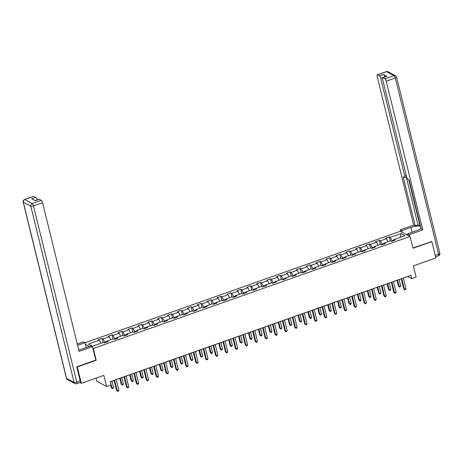 <?xml version="1.0" encoding="UTF-8"?>
<svg xmlns="http://www.w3.org/2000/svg" width="463" height="463" viewBox="0 0 463 463"><rect width="100%" height="100%" fill="white"/><g stroke="black" fill="none" stroke-linecap="round" stroke-linejoin="round"><path stroke-width="0.69" d="M96.003 378.138L96.779 381.315L106.583 386.495L111.027 384.927L110.223 381.651L410.843 275.352L411.648 278.628L416.092 277.053L413.355 265.924L435.891 257.955L431.869 241.582L431.51 241.391M76.933 366.765L77.292 366.956L96.206 360.266L93.312 348.477L410.056 236.477L400.252 231.297L84.984 342.77M77.292 366.956L81.314 383.329L79.885 382.571M93.312 348.477L92.872 348.245M89.376 346.393L85.354 344.269M401.045 233.566L390.257 237.38L389.29 236.871L385.482 238.214L386.449 238.729L380.355 240.882L379.388 240.372L375.58 241.715L376.546 242.23L370.452 244.383L369.486 243.874L365.677 245.216L366.644 245.731L360.55 247.884L359.583 247.375L355.775 248.718L356.741 249.233L350.647 251.386L349.681 250.871L345.873 252.219L346.839 252.734L340.745 254.887L339.778 254.372L335.97 255.721L336.937 256.23L330.842 258.389L329.876 257.874L326.068 259.222L327.034 259.731L320.94 261.89L319.974 261.375L316.165 262.724L317.132 263.233L311.038 265.392L310.071 264.877L306.263 266.225L307.229 266.734L301.135 268.893L300.169 268.378L296.361 269.726L297.327 270.236L291.233 272.394L290.266 271.879L286.458 273.228L287.425 273.737L281.33 275.896L280.364 275.381L276.556 276.729L277.522 277.239L271.428 279.397L270.461 278.882L266.653 280.231L267.62 280.74L261.526 282.899L260.559 282.384L256.751 283.732L257.717 284.241L251.623 286.4L250.657 285.885L246.848 287.234L247.815 287.743L241.721 289.902L240.754 289.387L236.946 290.735L237.913 291.244L231.818 293.403L230.852 292.888L227.044 294.236L228.01 294.746L221.916 296.905L220.949 296.389L217.141 297.738L218.108 298.247L212.013 300.406L211.047 299.891L207.239 301.239L208.205 301.749L202.117 303.907L201.145 303.392L197.336 304.741L198.303 305.25L192.214 307.409L191.242 306.894L187.434 308.242L188.4 308.752L182.312 310.91L181.346 310.395L177.532 311.744L178.504 312.253L172.41 314.412L171.443 313.897L167.629 315.245L168.601 315.754L162.507 317.907L161.541 317.398L157.733 318.747L158.699 319.256L152.605 321.409L151.638 320.9L147.83 322.248L148.797 322.757L142.702 324.91L141.736 324.401L137.928 325.749L138.894 326.259L132.8 328.412L131.833 327.902L128.025 329.251L128.992 329.76L122.898 331.913L121.931 331.404L118.123 332.752L119.089 333.262L112.995 335.415L112.029 334.905L108.22 336.254L109.187 336.763L103.093 338.916L102.126 338.407L98.318 339.755L99.285 340.264L88.491 344.078L92.519 346.208L103.313 342.394L104.279 342.904L108.087 341.561L107.121 341.046L113.209 338.893L114.182 339.402L117.99 338.059L117.023 337.544L123.112 335.391L124.084 335.901L127.892 334.558L126.926 334.043L133.014 331.89L133.981 332.399L137.795 331.057L136.822 330.541L142.917 328.389L143.883 328.898L147.697 327.555L146.725 327.04L152.819 324.887L153.785 325.396L157.594 324.054L156.627 323.539L162.721 321.386L163.688 321.895L167.496 320.552L166.53 320.037L172.624 317.884L173.59 318.394L177.398 317.051L176.432 316.536L182.526 314.383L183.493 314.892L187.301 313.549L186.334 313.034L192.429 310.881L193.395 311.391L197.203 310.048L196.237 309.533L202.331 307.38L203.298 307.889L207.106 306.547L206.139 306.031L212.233 303.878L213.2 304.388L217.008 303.045L216.042 302.53L222.136 300.377L223.102 300.886L226.911 299.544L225.944 299.029L232.038 296.876L233.005 297.385L236.813 296.042L235.846 295.527L241.941 293.374L242.907 293.883L246.715 292.541L245.749 292.026L251.843 289.873L252.81 290.388L256.618 289.039L255.651 288.524L261.745 286.371L262.712 286.886L266.52 285.538L265.554 285.029L271.648 282.87L272.614 283.385L276.423 282.036L275.456 281.527L281.55 279.368L282.517 279.884L286.325 278.535L285.358 278.026L291.453 275.867L292.419 276.382L296.227 275.034L295.261 274.524L301.355 272.366L302.322 272.881L306.13 271.532L305.163 271.023L311.258 268.864L312.224 269.379L316.032 268.031L315.066 267.521L321.16 265.363L322.126 265.878L325.935 264.529L324.968 264.02L331.062 261.861L332.029 262.376L335.837 261.028L334.871 260.519L340.965 258.36L341.931 258.875L345.739 257.526L344.773 257.017L350.867 254.858L351.834 255.373L355.642 254.025L354.675 253.516L360.77 251.357L361.736 251.872L365.544 250.524L364.578 250.014L370.672 247.855L371.639 248.371L375.447 247.022L374.48 246.513L380.574 244.354L381.541 244.869L385.349 243.521L384.383 243.011L390.477 240.853L391.443 241.368L395.252 240.019L394.285 239.51L405.073 235.69L401.045 233.566L400.264 237.392M104.933 342.672L104.794 342.099L107.069 341.295M106.936 341.966L107.121 341.046M103.093 338.916L104.794 342.099M109.187 336.763L110.784 339.749M114.836 339.171L114.697 338.598L116.971 337.793M116.832 338.465L117.023 337.544M112.995 335.415L114.697 338.598M119.089 333.262L120.687 336.248M124.738 335.669L124.599 335.096L126.874 334.292M126.735 334.963L126.926 334.043M122.898 331.913L124.599 335.096M128.992 329.76L130.589 332.747M134.64 332.168L134.501 331.595L136.776 330.79M136.637 331.462L136.822 330.541M132.8 328.412L134.501 331.595M138.894 326.259L140.492 329.245M144.543 328.666L144.404 328.093L146.678 327.289M146.54 327.96L146.725 327.04M142.702 324.91L144.404 328.093M148.797 322.757L150.394 325.744M154.445 325.165L154.306 324.592L156.581 323.787M156.442 324.459L156.627 323.539M152.605 321.409L154.306 324.592M158.699 319.256L160.296 322.242M164.348 321.663L164.209 321.09L166.483 320.286M166.344 320.957L166.53 320.037M162.507 317.907L164.209 321.09M168.601 315.754L170.199 318.741M174.25 318.162L174.111 317.589L176.386 316.785M176.247 317.456L176.432 316.536M172.41 314.412L174.111 317.589M178.504 312.253L180.101 315.239M184.152 314.661L184.014 314.088L186.288 313.283M186.149 313.955L186.334 313.034M182.312 310.91L184.014 314.088M188.4 308.752L190.004 311.738M194.055 311.159L193.916 310.586L196.19 309.782M196.052 310.453L196.237 309.533M192.214 307.409L193.916 310.586M198.303 305.25L199.906 308.236M203.957 307.658L203.818 307.085L206.093 306.28M205.954 306.952L206.139 306.031M202.117 303.907L203.818 307.085M208.205 301.749L209.808 304.735M213.86 304.156L213.721 303.583L215.995 302.779M215.856 303.45L216.042 302.53M212.013 300.406L213.721 303.583M218.108 298.247L219.711 301.234M223.762 300.655L223.623 300.082L225.898 299.277M225.759 299.949L225.944 299.029M221.916 296.905L223.623 300.082M228.01 294.746L229.613 297.732M233.665 297.153L233.526 296.58L235.8 295.776M235.661 296.447L235.846 295.527M231.818 293.403L233.526 296.58M237.913 291.244L239.516 294.231M243.567 293.652L243.428 293.079L245.697 292.275M245.564 292.946L245.749 292.026M241.721 289.902L243.428 293.079M247.815 287.743L249.418 290.729M253.469 290.151L253.33 289.578L255.599 288.773M255.466 289.444L255.651 288.524M251.623 286.4L253.33 289.578M257.717 284.241L259.321 287.228M263.372 286.649L263.233 286.076L265.502 285.272M265.368 285.943L265.554 285.029M261.526 282.899L263.233 286.076M267.62 280.74L269.223 283.726M273.274 283.148L273.135 282.575L275.404 281.77M275.271 282.442L275.456 281.527M271.428 279.397L273.135 282.575M277.522 277.239L279.125 280.225M283.177 279.646L283.038 279.073L285.306 278.269M285.173 278.94L285.358 278.026M281.33 275.896L283.038 279.073M287.425 273.737L289.028 276.729M293.079 276.145L292.94 275.572L295.209 274.767M295.076 275.439L295.261 274.524M291.233 272.394L292.94 275.572M297.327 270.236L298.93 273.228M302.981 272.643L302.837 272.07L305.111 271.266M304.978 271.937L305.163 271.023M301.135 268.893L302.837 272.07M307.229 266.734L308.833 269.726M312.884 269.142L312.739 268.569L315.014 267.764M314.881 268.436L315.066 267.521M311.038 265.392L312.739 268.569M317.132 263.233L318.729 266.225M322.786 265.64L322.642 265.067L324.916 264.263M324.783 264.934L324.968 264.02M320.94 261.89L322.642 265.067M327.034 259.731L328.632 262.724M332.689 262.139L332.544 261.566L334.818 260.762M334.685 261.433L334.871 260.519M330.842 258.389L332.544 261.566M336.937 256.23L338.534 259.222M342.591 258.638L342.446 258.065L344.721 257.26M344.588 257.932L344.773 257.017M340.745 254.887L342.446 258.065M346.839 252.734L348.436 255.721M352.493 255.136L352.349 254.563L354.623 253.759M354.49 254.43L354.675 253.516M350.647 251.386L352.349 254.563M356.741 249.233L358.339 252.219M362.396 251.635L362.251 251.062L364.526 250.257M364.393 250.929L364.578 250.014M360.55 247.884L362.251 251.062M366.644 245.731L368.241 248.718M372.298 248.133L372.154 247.56L374.428 246.756M374.295 247.427L374.48 246.513M370.452 244.383L372.154 247.56M376.546 242.23L378.144 245.216M382.201 244.632L382.056 244.059L384.331 243.254M384.197 243.926L384.383 243.011M380.355 240.882L382.056 244.059M386.449 238.729L388.046 241.715M392.103 241.13L391.958 240.557L394.233 239.753M394.1 240.424L394.285 239.51M390.257 237.38L391.958 240.557M106.583 386.495L103.845 375.36L81.314 383.329M410.056 236.477L412.95 248.266L431.869 241.582M403.383 278.043L407.671 276.527L411.648 278.628M110.235 381.697L114.101 380.331M116.219 379.585L124.003 376.83M126.121 376.083L133.905 373.328M136.024 372.582L143.808 369.827M145.926 369.08L153.71 366.326M155.828 365.579L163.613 362.824M165.731 362.078L173.515 359.323M175.633 358.576L183.417 355.821M185.536 355.075L193.32 352.32M195.438 351.573L203.222 348.818M205.335 348.072L213.125 345.317M215.237 344.57L223.027 341.816M225.14 341.069L232.93 338.314M235.042 337.568L242.832 334.813M244.944 334.066L252.734 331.311M254.847 330.565L262.631 327.81M264.749 327.063L272.533 324.308M274.652 323.562L282.436 320.807M284.554 320.06L292.338 317.305M294.456 316.559L302.241 313.804M304.359 313.057L312.143 310.303M314.261 309.556L322.045 306.801M324.164 306.055L331.948 303.3M334.066 302.553L341.85 299.798M343.968 299.052L351.753 296.297M353.871 295.55L361.655 292.795M363.773 292.049L371.558 289.294M373.676 288.547L381.46 285.793M383.578 285.046L391.362 282.291M393.481 281.545L401.265 278.79M99.285 340.264L100.882 343.251M389.29 236.871L390.286 240.922M379.388 240.372L380.383 244.423M369.486 243.874L370.481 247.925M359.583 247.375L360.579 251.426M349.681 250.871L350.676 254.928M339.778 254.372L340.774 258.429M329.876 257.874L330.871 261.931M319.974 261.375L320.969 265.432M310.071 264.877L311.067 268.934M300.169 268.378L301.164 272.435M290.266 271.879L291.262 275.936M280.364 275.381L281.359 279.438M270.461 278.882L271.457 282.939M260.559 282.384L261.554 286.441M250.657 285.885L251.652 289.942M240.754 289.387L241.75 293.444M230.852 292.888L231.847 296.945M220.949 296.389L221.945 300.446M211.047 299.891L212.042 303.948M201.145 303.392L202.146 307.449M191.242 306.894L192.243 310.951M181.346 310.395L182.341 314.452M171.443 313.897L172.439 317.954M161.541 317.398L162.536 321.455M151.638 320.9L152.634 324.957M141.736 324.401L142.731 328.458M131.833 327.902L132.829 331.959M121.931 331.404L122.927 335.461M112.029 334.905L113.024 338.957M102.126 338.407L103.122 342.458M96.206 360.266L95.772 360.035M401.253 278.743L403.748 288.906L404.413 289.259L401.786 278.558M405.999 288.698L405.536 289.612L404.899 289.838L404.413 289.259L405.999 288.698L403.371 277.997M404.899 289.838L403.748 288.906M397.022 280.294L398.452 286.105L399.112 286.458L400.703 285.897L399.141 279.542M397.555 280.103L399.112 286.458L399.598 287.037L398.452 286.105M400.703 285.897L400.235 286.811L399.598 287.037M402.254 232.357L401.838 230.655L400.275 229.827L413.667 225.087L377.148 76.412A2.118 0.642 -109.5 0 1 377.235 74.832A2.118 0.642 -109.5 0 1 377.461 74.867L379.475 75.932L383.538 74.497A2.118 0.642 70.5 0 1 384.811 76.881L384.84 76.985M401.838 230.655L410.849 227.466A7.946 2.361 -13.8 0 1 420.52 226.332M409.778 236.333L409.361 234.631L407.799 233.803L416.81 230.615A7.946 2.361 -13.8 0 0 421.012 228.346M409.361 234.631L422.754 229.897L421.191 229.069L409.124 179.945L407.88 179.285A2.118 0.642 -109.5 0 1 406.601 176.901L382.629 79.312A2.118 0.642 -109.5 0 1 382.722 77.732L386.784 76.297A2.118 0.642 70.5 0 1 387.004 76.331L383.538 74.497M420.41 225.886L418.025 224.931L415.23 225.915L413.667 225.087M400.692 231.529L400.275 229.827M408.216 235.505L407.799 233.803M422.754 229.897L386.235 81.216A2.118 0.642 -109.5 0 0 384.956 78.832L382.942 77.767A2.118 0.642 -109.5 0 0 382.722 77.732M384.811 76.881L380.748 78.316L404.72 175.905A2.118 0.642 -109.5 0 1 404.633 177.485A2.118 0.642 -109.5 0 1 404.407 177.451L403.163 176.797L415.23 225.915M380.748 78.316A2.118 0.642 -109.5 0 0 379.475 75.932M431.748 241.518L412.88 247.977M408.69 179.719L420.063 226.008M406.23 176.918L418.025 224.931M406.531 234.614L407.88 234.139M407.961 234.481L406.954 234.839M78.733 349.93A7.946 2.361 -13.8 0 0 81.91 349.033L90.927 345.844L92.49 346.671L79.098 351.411L42.579 202.73L33.498 205.942L76.777 382.125L80.203 380.916L76.742 366.835L95.789 360.098L92.49 346.671M77.593 345.3L84.966 342.695L83.404 341.868L77.28 344.032M86.153 347.534L84.966 342.695M37.121 199.935L34.968 200.583M33.805 196.381L24.724 199.594A2.118 0.642 -109.5 0 0 24.504 199.559L33.579 196.347A2.118 0.642 70.5 0 1 33.805 196.381L35.813 197.446A2.118 0.642 70.5 0 1 37.092 199.831M35.095 200.653L39.06 199.246A2.118 0.642 70.5 0 1 39.286 199.281L41.3 200.346A2.118 0.642 70.5 0 1 42.579 202.73M35.813 197.446L31.756 198.882L35.223 200.716L39.286 199.281M80.203 380.916A2.118 0.642 70.5 0 1 80.116 382.49L76.684 383.705A2.118 0.642 -109.5 0 0 76.777 382.125A2.118 0.631 166.2 0 1 74.074 382.38L30.801 206.191L23.306 202.233L66.579 378.416L74.074 382.38A2.118 1.921 -62.1 0 0 74.989 383.578A2.118 2.118 0 0 0 76.684 383.705M391.351 282.245L393.845 292.408L394.511 292.761L391.883 282.06M396.096 292.199L395.634 293.114L394.997 293.339L394.511 292.761L396.096 292.199L393.469 281.498M394.997 293.339L393.845 292.408M381.448 285.746L383.943 295.909L384.608 296.262L381.981 285.561M386.194 295.701L385.731 296.615L385.094 296.841L384.608 296.262L386.194 295.701L383.567 285M385.094 296.841L383.943 295.909M387.12 283.796L388.55 289.606L389.209 289.96L390.801 289.398L389.238 283.043M387.653 283.605L389.209 289.96L389.696 290.538L388.55 289.606M390.801 289.398L390.332 290.313L389.696 290.538M377.218 287.297L378.647 293.108L379.307 293.461L380.899 292.9L379.336 286.545M377.75 287.106L379.307 293.461L379.793 294.04L378.647 293.108M380.899 292.9L380.43 293.814L379.793 294.04M371.546 289.248L374.04 299.411L374.706 299.764L372.078 289.062M376.292 299.202L375.829 300.117L375.192 300.342L374.706 299.764L376.292 299.202L373.664 288.501M375.192 300.342L374.04 299.411M361.644 292.749L364.138 302.912L364.803 303.265L362.176 292.558M366.389 302.704L365.926 303.618L365.29 303.844L364.803 303.265L366.389 302.704L363.762 292.003M365.29 303.844L364.138 302.912M351.741 296.251L354.236 306.413L354.901 306.766L352.274 296.06M356.487 306.205L356.024 307.119L355.387 307.339L354.901 306.766L356.487 306.205L353.859 295.504M355.387 307.339L354.236 306.413M367.315 290.799L368.745 296.609L369.405 296.962L370.996 296.401L369.433 290.046M367.848 290.608L369.405 296.962L369.896 297.541L368.745 296.609M370.996 296.401L370.527 297.315L369.896 297.541M357.413 294.3L358.842 300.111L359.502 300.464L361.094 299.902L359.531 293.548M357.945 294.109L359.502 300.464L359.994 301.043L358.842 300.111M361.094 299.902L360.625 300.817L359.994 301.043M347.51 297.796L348.94 303.612L349.606 303.965L351.191 303.404L349.629 297.049M348.043 297.611L349.606 303.965L350.092 304.538L348.94 303.612M351.191 303.404L350.722 304.318L350.092 304.538M341.839 299.752L344.339 309.915L344.999 310.268L342.371 299.561M346.584 309.706L346.121 310.621L345.485 310.841L344.999 310.268L346.584 309.706L343.957 299M345.485 310.841L344.339 309.915M337.608 301.297L339.038 307.114L339.703 307.467L341.289 306.905L339.726 300.551M338.14 301.112L339.703 307.467L340.189 308.04L339.038 307.114M341.289 306.905L340.82 307.82L340.189 308.04M331.936 303.253L334.436 313.416L335.096 313.769L332.469 303.062M336.682 313.208L336.219 314.122L335.582 314.342L335.096 313.769L336.682 313.208L334.055 302.501M335.582 314.342L334.436 313.416M327.706 304.799L329.135 310.615L329.801 310.968L331.386 310.407L329.824 304.052M328.238 304.613L329.801 310.968L330.287 311.541L329.135 310.615M331.386 310.407L330.918 311.321L330.287 311.541M322.034 306.755L324.534 316.918L325.194 317.271L322.566 306.564M326.78 316.709L326.317 317.624L325.68 317.844L325.194 317.271L326.78 316.709L324.152 306.002M325.68 317.844L324.534 316.918M317.803 308.3L319.233 314.117L319.898 314.47L321.484 313.908L319.921 307.554M318.336 308.115L319.898 314.47L320.384 315.043L319.233 314.117M321.484 313.908L321.015 314.823L320.384 315.043M312.131 310.256L314.632 320.419L315.291 320.772L312.664 310.065M316.877 320.211L316.414 321.125L315.778 321.345L315.291 320.772L316.877 320.211L314.25 309.504M315.778 321.345L314.632 320.419M307.901 311.802L309.33 317.618L309.996 317.971L311.582 317.41L310.019 311.055M308.433 311.616L309.996 317.971L310.482 318.544L309.33 317.618M311.582 317.41L311.113 318.324L310.482 318.544M302.229 313.758L304.729 323.921L305.389 324.274L302.761 313.567M306.975 323.712L306.512 324.627L305.875 324.847L305.389 324.274L306.975 323.712L304.347 313.005M305.875 324.847L304.729 323.921M297.998 315.303L299.428 321.119L300.093 321.472L301.679 320.911L300.117 314.556M298.531 315.118L300.093 321.472L300.58 322.045L299.428 321.119M301.679 320.911L301.21 321.826L300.58 322.045M292.327 317.259L294.827 327.422L295.487 327.769L292.859 317.068M297.072 327.214L296.609 328.128L295.973 328.348L295.487 327.769L297.072 327.214L294.445 316.507M295.973 328.348L294.827 327.422M288.102 318.804L289.525 324.621L290.191 324.974L291.777 324.413L290.214 318.058M288.628 318.619L290.191 324.974L290.677 325.547L289.525 324.621M291.777 324.413L291.308 325.327L290.677 325.547M282.424 320.761L284.924 330.923L285.584 331.271L282.957 320.57M287.17 330.715L286.707 331.63L286.07 331.849L285.584 331.271L287.17 330.715L284.542 320.008M286.07 331.849L284.924 330.923M278.199 322.306L279.623 328.122L280.289 328.47L281.874 327.914L280.312 321.559M278.726 322.121L280.289 328.47L280.775 329.048L279.623 328.122M281.874 327.914L281.406 328.828L280.775 329.048M272.522 324.262L275.022 334.425L275.682 334.772L273.054 324.071M277.268 334.217L276.805 335.131L276.168 335.351L275.682 334.772L277.268 334.217L274.64 323.51M276.168 335.351L275.022 334.425M268.297 325.807L269.721 331.624L270.386 331.971L271.972 331.415L270.409 325.061M268.824 325.622L270.386 331.971L270.872 332.55L269.721 331.624M271.972 331.415L271.509 332.33L270.872 332.55M262.619 327.763L265.12 337.926L265.779 338.274L263.152 327.572M267.365 337.712L266.902 338.632L266.266 338.852L265.779 338.274L267.365 337.712L264.738 327.011M266.266 338.852L265.12 337.926M258.395 329.309L259.818 335.125L260.484 335.472L262.07 334.917L260.507 328.562M258.921 329.124L260.484 335.472L260.97 336.051L259.818 335.125M262.07 334.917L261.607 335.831L260.97 336.051M252.717 331.265L255.217 341.428L255.877 341.775L253.249 331.074M257.463 341.214L257 342.134L256.363 342.354L255.877 341.775L257.463 341.214L254.835 330.513M256.363 342.354L255.217 341.428M248.492 332.81L249.916 338.627L250.581 338.974L252.167 338.412L250.605 332.064M249.019 332.625L250.581 338.974L251.068 339.553L249.916 338.627M252.167 338.412L251.704 339.333L251.068 339.553M242.815 334.766L245.315 344.929L245.975 345.276L243.347 334.575M247.56 344.715L247.097 345.635L246.461 345.855L245.975 345.276L247.56 344.715L244.933 334.014M246.461 345.855L245.315 344.929M238.59 336.312L240.013 342.128L240.679 342.475L242.265 341.914L240.702 335.565M239.116 336.126L240.679 342.475L241.165 343.054L240.013 342.128M242.265 341.914L241.802 342.834L241.165 343.054M232.918 338.268L235.412 348.431L236.072 348.778L233.445 338.077M237.664 348.217L237.195 349.131L236.558 349.357L236.072 348.778L237.664 348.217L235.03 337.515M236.558 349.357L235.412 348.431M228.687 339.813L230.111 345.63L230.777 345.977L232.362 345.415L230.805 339.066M229.214 339.628L230.777 345.977L231.263 346.555L230.111 345.63M232.362 345.415L231.899 346.336L231.263 346.555M223.016 341.769L225.51 351.932L226.17 352.279L223.542 341.578M227.761 351.718L227.292 352.632L226.656 352.858L226.17 352.279L227.761 351.718L225.128 341.017M226.656 352.858L225.51 351.932M218.785 343.315L220.209 349.131L220.874 349.478L222.46 348.917L220.903 342.568M219.312 343.129L220.874 349.478L221.36 350.057L220.209 349.131M222.46 348.917L221.997 349.831L221.36 350.057M213.113 345.271L215.608 355.434L216.267 355.781L213.64 345.08M217.859 355.219L217.39 356.134L216.753 356.36L216.267 355.781L217.859 355.219L215.226 344.518M216.753 356.36L215.608 355.434M208.882 346.816L210.312 352.632L210.972 352.98L212.558 352.418L211.001 346.069M209.409 346.631L210.972 352.98L211.458 353.558L210.312 352.632M212.558 352.418L212.095 353.333L211.458 353.558M203.211 348.772L205.705 358.935L206.365 359.282L203.737 348.581M207.956 358.721L207.488 359.635L206.851 359.861L206.365 359.282L207.956 358.721L205.323 348.02M206.851 359.861L205.705 358.935M198.98 350.317L200.41 356.134L201.069 356.481L202.655 355.92L201.098 349.571M199.507 350.132L201.069 356.481L201.555 357.06L200.41 356.134M202.655 355.92L202.192 356.834L201.555 357.06M193.308 352.274L195.803 362.436L196.462 362.784L193.835 352.083M198.054 362.222L197.585 363.137L196.954 363.362L196.462 362.784L198.054 362.222L195.421 351.521M196.954 363.362L195.803 362.436M189.078 353.819L190.507 359.635L191.167 359.983L192.753 359.421L191.196 353.072M189.604 353.634L191.167 359.983L191.653 360.561L190.507 359.635M192.753 359.421L192.29 360.336L191.653 360.561M183.406 355.775L185.9 365.938L186.56 366.285L183.933 355.584M188.152 365.724L187.683 366.638L187.052 366.864L186.56 366.285L188.152 365.724L185.518 355.023M187.052 366.864L185.9 365.938M179.175 357.32L180.605 363.137L181.264 363.484L182.85 362.923L181.293 356.574M179.702 357.135L181.264 363.484L181.751 364.063L180.605 363.137M182.85 362.923L182.387 363.837L181.751 364.063M173.503 359.276L175.998 369.439L176.663 369.787L174.03 359.085M178.249 369.225L177.78 370.14L177.15 370.365L176.663 369.787L178.249 369.225L175.622 358.524M177.15 370.365L175.998 369.439M169.273 360.822L170.702 366.638L171.362 366.985L172.948 366.424L171.391 360.075M169.805 360.636L171.362 366.985L171.848 367.564L170.702 366.638M172.948 366.424L172.485 367.338L171.848 367.564M163.601 362.778L166.095 372.941L166.761 373.288L164.128 362.587M168.347 372.727L167.878 373.641L167.247 373.867L166.761 373.288L168.347 372.727L165.719 362.025M167.247 373.867L166.095 372.941M159.37 364.323L160.8 370.14L161.46 370.487L163.045 369.925L161.489 363.577M159.903 364.138L161.46 370.487L161.946 371.066L160.8 370.14M163.045 369.925L162.582 370.84L161.946 371.066M153.699 366.279L156.193 376.442L156.859 376.789L154.225 366.088M158.444 376.228L157.976 377.142L157.345 377.368L156.859 376.789L158.444 376.228L155.817 365.527M157.345 377.368L156.193 376.442M149.468 367.825L150.897 373.641L151.557 373.988L153.143 373.427L151.586 367.078M150 367.639L151.557 373.988L152.043 374.567L150.897 373.641M153.143 373.427L152.68 374.341L152.043 374.567M143.796 369.775L146.291 379.944L146.956 380.291L144.323 369.59M148.542 379.729L148.073 380.644L147.442 380.87L146.956 380.291L148.542 379.729L145.914 369.028M147.442 380.87L146.291 379.944M139.566 371.326L140.995 377.142L141.655 377.49L143.241 376.928L141.684 370.579M140.098 371.141L141.655 377.49L142.141 378.068L140.995 377.142M143.241 376.928L142.778 377.843L142.141 378.068M133.894 373.276L136.388 383.445L137.054 383.792L134.42 373.091M138.64 383.231L138.171 384.145L137.54 384.371L137.054 383.792L138.64 383.231L136.012 372.53M137.54 384.371L136.388 383.445M129.663 374.827L131.093 380.644L131.752 380.991L133.338 380.43L131.781 374.081M130.196 374.642L131.752 380.991L132.239 381.57L131.093 380.644M133.338 380.43L132.875 381.344L132.239 381.57M123.991 376.778L126.486 386.946L127.151 387.294L124.518 376.593M128.737 386.732L128.268 387.647L127.638 387.872L127.151 387.294L128.737 386.732L126.11 376.031M127.638 387.872L126.486 386.946M119.761 378.329L121.19 384.145L121.85 384.493L123.436 383.931L121.879 377.582M120.293 378.144L121.85 384.493L122.336 385.071L121.19 384.145M123.436 383.931L122.973 384.846L122.336 385.071M114.089 380.279L116.583 390.448L117.249 390.795L114.621 380.094M118.835 390.234L118.366 391.148L117.735 391.374L117.249 390.795L118.835 390.234L116.207 379.533M117.735 391.374L116.583 390.448M110.651 385.054L111.288 387.647L111.948 387.994L113.533 387.433L111.977 381.084M110.391 381.645L111.948 387.994L112.434 388.573L111.288 387.647M113.533 387.433L113.07 388.347L112.434 388.573M387.004 76.331L382.942 77.767M384.956 78.832L394.036 75.619L386.536 71.661L377.461 74.867M435.255 255.373L438.588 254.193L395.309 78.01L386.235 81.216M404.72 175.905L406.225 175.373M412.041 232.304L410.849 227.466M394.036 75.619A2.118 0.642 70.5 0 1 395.309 78.01A2.118 0.631 166.2 0 0 396.577 77.084A2.118 2.118 0 0 0 395.506 75.712A2.118 1.921 117.9 0 0 394.036 75.619M386.536 71.661A2.118 1.921 -62.1 0 1 388.011 71.748A2.118 2.118 0 0 0 386.316 71.626A2.118 0.642 70.5 0 1 386.536 71.661M396.577 77.084L439.85 253.267A2.118 0.631 166.2 0 1 438.588 254.193A2.118 0.642 70.5 0 1 438.496 255.773L435.602 256.791M24.504 199.559A2.118 2.118 0 0 0 23.15 202.065A2.118 0.631 166.2 0 0 23.306 202.233A2.118 1.921 -62.1 0 1 24.724 199.594L32.225 203.558L41.3 200.346M32.225 203.558A2.118 1.921 117.9 0 0 30.801 206.191A2.118 0.631 166.2 0 0 33.498 205.942A2.118 0.642 -109.5 0 0 32.225 203.558M67.494 379.614A2.118 1.921 117.9 0 1 66.579 378.416A2.118 0.631 166.2 0 1 66.423 378.248A2.118 2.118 0 0 0 67.494 379.614L74.989 383.578M395.506 75.712L388.011 71.748M386.316 71.626L377.235 74.832M438.496 255.773A2.118 2.118 0 0 0 439.85 253.267M404.633 177.485L406.578 176.797M23.15 202.065L66.423 378.248"/></g></svg>
